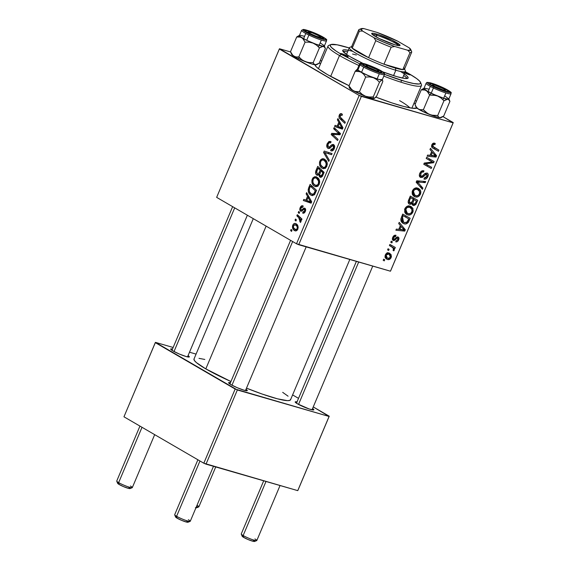 <?xml version="1.0" encoding="UTF-8"?>
<svg xmlns="http://www.w3.org/2000/svg" width="570" height="570" viewBox="0 0 570 570"><rect width="100%" height="100%" fill="white"/><g stroke="black" fill="none" stroke-linecap="round" stroke-linejoin="round"><path stroke-width="0.85" d="M297.12 401.971L295.189 401.907L297.469 403.831A10.146 1.247 -157.1 0 1 295.189 402.099A10.146 1.247 -157.1 0 1 297.006 401.943M230.551 382.748L228.62 382.684L230.9 384.607A10.146 1.247 -157.1 0 1 228.627 382.876A10.146 1.247 -157.1 0 1 230.437 382.719M172.603 349.061L170.672 348.997L172.952 350.928A10.146 1.247 -157.1 0 1 170.679 349.189A10.146 1.247 -157.1 0 1 172.489 349.04M318.43 180.526L316.435 178.203L318.566 180.989L319.663 181.303L318.566 180.989L318.395 183.739L319.321 184.003L318.395 183.739C317.397 185.414 316.264 185.856 315.003 185.065C313.187 184.096 312.545 182.265 313.08 179.578C314.063 177.918 315.182 177.455 316.435 178.203L318.837 178.895L315.132 177.868L313.977 178.36L313.08 179.578L312.909 182.229L313.963 184.217L315.851 185.4L317.704 184.78L318.616 183.041L318.43 180.526M314.854 64.688L316.136 66.669L319.343 69.383L327.479 74.599A55.782 6.876 -157.1 0 1 314.968 65.058A55.782 6.876 -157.1 0 1 314.868 64.745M319.093 63.256A55.782 6.876 -157.1 0 1 320.689 63.434L319.093 63.256M253.287 218.659L193.992 359.022A52.404 6.462 22.9 0 0 205.806 368.89A52.404 6.462 22.9 0 0 230.943 381.53L205.806 368.89L266.119 226.112L205.806 368.89L196.436 362.627L194.32 360.411L194.042 358.929M290.586 399.257L289.93 400.354L287.444 400.653L277.426 398.808L262.05 394.012L246.496 388.149A52.404 6.462 22.9 0 0 290.536 399.805L349.816 259.478M321.737 60.962L320.297 60.548L321.737 60.962M290.615 51.977L279.471 48.756L290.615 51.977M359.178 95.432L279.321 49.013L216.65 197.363L296.507 243.782L359.178 95.432L279.471 48.756L216.65 197.363L296.507 243.782L359.178 95.432L361.373 96.366L298.709 244.715L390.443 271.206L453.107 122.856L359.178 95.432M314.448 186.141L312.866 184.68L311.918 182.407L311.933 180.141L312.944 177.868L314.64 176.736L316.371 176.828L318.48 178.396L319.407 180.134L319.692 182.3L319.022 184.68L317.625 186.233L315.652 186.618L314.448 186.141L315.381 186.547L319.214 184.26L319.492 180.419L316.158 176.757L312.282 179.008L313.222 179.279L312.282 179.008C311.441 182.464 312.161 184.844 314.448 186.141L316.257 186.668L314.448 186.141M307.522 196.308L306.133 193.843L306.646 192.624L311.69 201.816L311.106 203.184L303.318 200.505L303.796 199.372L305.898 200.148L307.522 196.308L305.898 200.148L303.796 199.372L303.318 200.505L311.106 203.184L311.69 201.816L306.646 192.624L306.133 193.843L307.536 194.249L306.133 193.843L307.522 196.308L308.883 196.7L307.522 196.308M341.779 113.843C340.782 113.273 339.941 113.701 339.264 115.133L340.212 115.411L339.264 115.133L340.767 113.601L342.385 114.321L342.007 115.503L341.074 114.912L340.333 115.247L339.941 116.779L345.32 122.201L344.836 123.341L339.414 118.076L338.958 116.651L339.264 115.133C338.744 116.864 339.043 118.14 340.147 118.945L344.836 123.341L345.32 122.201L340.789 117.954L340.069 115.696L341.423 115.033L342.007 115.503L342.385 114.321L341.344 113.651M327.878 148.286C328.869 148.813 329.838 148.492 330.785 147.309L332.353 145.806L334.626 146.177L333.172 145.756L333.4 148.214L334.326 148.485L333.4 148.214L331.056 149.433L330.657 150.594L331.826 150.936L330.814 150.694C332.182 151.307 333.315 150.651 334.219 148.742C334.975 146.839 334.768 145.464 333.6 144.609L331.498 144.972L334.554 145.856L331.498 144.972L330.408 146.02L331.69 146.39L330.408 146.02L329.04 147.188L330.493 147.609L328.284 147.117L328.014 144.224L329.481 142.571L330.664 142.899L331.049 141.723L330.265 141.388L327.209 143.668C326.396 145.763 326.624 147.302 327.878 148.286L328.819 148.556L327.672 148.143L326.902 147.01L327.209 143.668L328.947 141.467L330.564 141.488L331.049 141.723L330.664 142.899L329.253 142.642L328.142 143.939L327.85 146.647L329.04 147.188L331.754 144.78L333.108 144.417L334.512 145.721L334.447 148.136L333.094 150.409L331.719 150.936L330.657 150.594L331.056 149.433L332.118 149.632L333.215 148.606L333.707 147.096L333.279 145.827L332.453 145.742L329.738 148.271L328.37 148.492M328.762 161.388L323.596 152.496L324.202 151.064L332.068 153.572L331.583 154.705L324.843 152.553L329.275 160.177L328.762 161.388L329.275 160.177L324.843 152.553L331.583 154.705L332.068 153.572L324.202 151.064L323.596 152.496L325.078 152.924L323.596 152.496L328.762 161.388M322.043 168.164L320.461 166.697L319.514 164.424L319.528 162.158L320.54 159.885L322.235 158.752L323.967 158.845L326.076 160.412L327.002 162.151L327.287 164.317L326.617 166.697L325.228 168.257L323.247 168.635L322.043 168.164L322.976 168.57L326.817 166.283L327.087 162.443L323.76 158.774L319.877 161.025L320.817 161.303L319.877 161.025C319.036 164.481 319.763 166.86 322.043 168.164L323.853 168.684L322.043 168.164M291.534 231.413L290.622 230.558L291.092 229.432L292.018 230.266L291.534 231.413L292.018 230.266L291.092 229.432L290.622 230.558L291.755 230.886L290.622 230.558L291.534 231.413M316.82 175.097L319.677 174.833L318.837 174.591L319.955 177.099L320.846 177.356L319.955 177.099L322.214 176.55L324.131 172.354L317.739 166.362L315.908 170.694C315.253 172.731 315.559 174.199 316.82 175.097L317.561 175.318L316.094 174.392L315.559 172.026L317.739 166.362L324.131 172.354L322.428 176.223L321.081 177.327L319.464 176.714L318.837 174.591L317.198 175.261M338.794 122.272L337.404 119.807L337.917 118.588L342.962 127.78L342.378 129.155L334.59 126.469L335.067 125.336L337.176 126.112L338.794 122.272L337.176 126.112L335.067 125.336L334.59 126.469L342.378 129.155L342.962 127.78L337.917 118.588L337.404 119.807L338.808 120.213L337.404 119.807L338.794 122.272L340.155 122.664L338.794 122.272M337.518 132.418L333.635 128.72L334.12 127.587L340.504 133.601L340.005 134.784L332.609 134.342L338.06 139.386L337.575 140.526L331.184 134.534L331.683 133.344L339.072 133.758L337.518 132.418L339.072 133.758L331.683 133.344L331.184 134.534L337.575 140.526L338.06 139.386L332.609 134.342L340.005 134.784L340.504 133.601L334.12 127.587L333.635 128.72L336.072 129.426L333.635 128.72L337.518 132.418L340.019 133.145L337.518 132.418M300.582 211.157L301.765 211.135L303.995 209.254L305.648 209.724L304.466 209.389L304.686 210.986L305.406 211.192L304.686 210.986L303.033 211.876L302.649 213.059L303.318 213.251L302.649 213.059C303.732 213.522 304.622 212.973 305.313 211.413C305.876 209.945 305.719 208.877 304.829 208.2L302.499 209.233L303.532 209.532L302.499 209.233L301.551 210.024L302.698 210.359L300.996 209.995L300.825 208.05L302.805 207.195L303.09 205.962C301.929 205.378 300.96 205.934 300.19 207.623L300.924 207.836L300.19 207.623L300.739 206.625L302.528 205.742L303.19 206.019L302.805 207.195L301.744 207.017L301.031 207.637L300.832 209.867L301.68 209.96L303.874 208.1L305.235 208.549L305.548 210.708L304.138 213.016L302.649 213.059L303.033 211.876L303.938 211.912L304.544 211.278L304.715 209.646L303.881 209.283L301.765 211.135L300.718 211.221L299.791 209.674L300.19 207.623C299.542 209.19 299.67 210.366 300.582 211.157L300.853 211.27M308.228 189.383L310.144 184.338L316.535 190.337L314.519 194.627L312.282 195.588L310.572 194.904L309.254 193.601L308.249 191.299L308.228 189.383C308.135 192.19 309.018 194.092 310.878 195.09L311.79 195.489L314.718 194.356L316.535 190.337L310.144 184.338L308.79 187.544L309.724 187.815L308.79 187.544L308.228 189.383L309.175 189.653L308.228 189.383M294.519 230.551C295.759 231.335 296.856 230.879 297.804 229.197C298.452 226.482 297.846 224.658 295.987 223.704C294.754 222.998 293.685 223.483 292.781 225.171C292.161 227.808 292.738 229.603 294.519 230.551L295.766 230.914L293.507 229.731L292.503 227.651L292.517 226.041L293.415 224.138L294.719 223.404L295.787 223.604L297.469 225.1L298.181 227.394L297.148 230.237L295.794 230.907L294.519 230.551L295.167 230.836M295.923 221.018L295.011 220.162L295.488 219.037L296.407 219.87L295.923 221.018L296.407 219.87L295.488 219.037L295.011 220.162L296.144 220.49L295.011 220.162L295.923 221.018M298.68 217.612L296.842 215.831L297.319 214.691L301.972 219.051L301.494 220.191L300.533 219.279L301.06 221.082L300.426 222.435L299.799 221.516L300.169 219.657L298.68 217.612L300.426 222.435L300.932 221.78L300.533 219.279L301.494 220.191L301.972 219.051L297.319 214.691L296.842 215.831L299.293 216.536L296.842 215.831L298.68 217.612L301.224 218.346L298.68 217.612M299.129 213.436L298.217 212.574L298.687 211.456L299.613 212.282L299.129 213.436L299.613 212.282L298.687 211.456L298.217 212.574L299.35 212.909L298.217 212.574L299.129 213.436M407.621 214.854L404.964 212.795L404.629 209.304L406.638 206.561L409.958 206.069L412.737 208.114L413.172 211.228L411.184 214.299L409.716 214.961L407.621 214.854C409.673 215.531 411.419 214.641 412.865 212.175L412.979 208.606L411.219 206.596L409.958 206.069C407.935 205.471 406.225 206.368 404.828 208.755L406.531 214.398L407.621 214.854L405.648 213.707L407.621 214.854M400.375 225.542L398.694 223.568L399.207 222.35L405.32 229.746L404.736 231.121L395.879 230.23L396.357 229.097L398.758 229.382L400.375 225.542L398.758 229.382L396.357 229.097L395.879 230.23L404.736 231.121L405.32 229.746L399.207 222.35L398.694 223.568L400.375 225.542M433.67 147.16L432.744 145.229L431.882 144.73L432.744 145.229L434.226 144.36L432.78 143.519L434.903 144.666L432.837 143.469L434.903 144.666L435.273 143.512L434.561 143.191C433.421 142.871 432.502 143.433 431.811 144.88L433.421 143.177L435.273 143.512L434.903 144.666L433.827 144.31L433.015 144.773L432.659 146.248L438.95 150.138L438.465 151.278L432.131 147.544L431.547 146.333L431.811 144.88C431.319 146.568 431.718 147.673 433.001 148.193L438.465 151.278L438.95 150.138L431.54 145.92M426.538 174.135L425.17 173.337L426.538 174.135L426.923 176.337L424.358 177.918L424.144 179.123C425.712 179.408 426.951 178.581 427.87 176.65L426.994 176.144L427.87 176.65C428.611 174.762 428.312 173.544 426.959 172.995L424.622 173.75L421.985 176.273L421.145 176.358L420.689 173.764L419.826 173.266L420.689 173.764L422.249 171.955L421.18 171.335L423.325 171.933L421.7 170.993L423.588 172.019L421.764 170.964L423.588 172.019L423.959 170.865C422.213 170.323 420.81 171.171 419.762 173.415C418.957 175.496 419.285 176.857 420.745 177.505L419.399 175.995L419.627 173.743L421.016 171.484L423.403 170.751L423.959 170.865L423.588 172.019L422.128 172.005L420.966 173.195L420.475 175.717L420.995 176.308L421.985 176.273L425.199 173.323L427.179 173.073L428.141 174.064L428.234 175.453L426.688 178.403L425.17 179.165L423.966 179.066L424.358 177.918L425.555 177.89L426.83 176.536L427.194 174.969L426.431 174.107L422.612 177.263L420.745 177.505L423.952 176.037L425.626 174.342L426.752 174.221L425.199 173.323M422.391 189.326L416.157 182.222L416.763 180.79L425.697 181.509L425.22 182.642L417.561 182.022L422.904 188.114L422.391 189.326L422.904 188.114L417.561 182.022L425.22 182.642L425.697 181.509L416.763 180.79L416.157 182.222L422.391 189.326M415.216 196.871L412.559 194.812L412.096 191.883L414.055 188.691L417.233 188.007L420.047 189.696L420.81 191.42L420.767 193.244L418.779 196.322L417.311 196.978L415.216 196.871C417.269 197.548 419.014 196.657 420.461 194.192L420.575 190.622L418.815 188.613L417.553 188.093C415.53 187.487 413.82 188.385 412.424 190.779L414.126 196.415L415.216 196.871L413.243 195.724L415.216 196.871M384.251 260.882L383.183 260.283L383.66 259.158L384.736 259.735L384.251 260.882L384.736 259.735L383.66 259.158L383.183 260.283L384.251 260.882M409.716 204.267L408.548 203.369L408.149 201.709L410.3 196.08L417.76 200.291L415.822 204.516L413.941 205.563L412.295 204.78L411.953 203.397L410.856 204.231L409.716 204.267L411.953 203.397L413.328 205.471L415.822 204.516L417.76 200.291L410.3 196.08L408.469 200.419C407.842 202.414 408.255 203.697 409.716 204.267L409.26 204.074M431.654 151.506L429.965 149.532L430.485 148.314L436.591 155.717L436.014 157.092L427.151 156.194L427.628 155.061L430.029 155.346L431.654 151.506L430.029 155.346L427.628 155.061L427.151 156.194L436.014 157.092L436.591 155.717L430.485 148.314L429.965 149.532L431.654 151.506M430.735 161.053L426.203 158.446L426.681 157.313L434.133 161.538L433.635 162.721L425.341 163.797L431.69 167.323L431.205 168.464L423.745 164.253L424.251 163.07L432.537 161.965L430.735 161.053L432.537 161.965L424.251 163.07L423.745 164.253L431.205 168.464L431.69 167.323L425.341 163.797L433.635 162.721L434.133 161.538L426.681 157.313L426.203 158.446L430.735 161.053M397.618 238.132L396.378 237.412L397.618 238.132L397.938 239.55L396.136 240.697L395.765 241.851C397.005 242.058 397.974 241.381 398.665 239.813L397.988 239.421L398.665 239.813C399.228 238.36 398.993 237.405 397.96 236.97L393.763 239.379L393.471 237.64L392.794 237.248L393.471 237.64L395.644 236.457L394.098 235.56L395.644 236.457L395.908 235.268C394.575 234.968 393.521 235.667 392.744 237.369L394.112 235.553L396.015 235.303L395.644 236.457L394.447 236.507L393.685 237.22L393.421 239.151L394.383 239.3L396.62 237.22L397.646 236.913L398.808 237.683L398.758 239.585L397.425 241.516L395.765 241.851L396.136 240.697L397.796 239.842L397.903 238.317L396.955 238.153L394.682 240.269L393.507 240.561L392.402 239.329L392.744 237.369C392.096 238.93 392.303 239.984 393.357 240.526L394.682 240.269L397.083 238.103L397.76 238.189L396.392 237.398M400.817 219.058L402.705 214.064L410.165 218.274L408.127 222.606L405.669 223.932L403.724 223.647L402.178 222.72L401.08 221.189L400.817 219.058L402.933 223.283L404.066 223.761C405.548 224.338 406.973 223.853 408.341 222.314L410.165 218.274L402.705 214.064L400.817 219.058M387.55 259.493L385.47 257.982L385.078 255.766L385.983 253.849L388.391 252.838L391.013 254.455L391.433 256.721L390.015 259.094L387.55 259.493C388.975 259.963 390.179 259.329 391.155 257.597L389.859 253.365L388.847 252.938C387.436 252.531 386.261 253.194 385.327 254.918L386.652 259.122L387.55 259.493L385.897 258.538L387.55 259.493M388.64 250.487L387.572 249.888L388.049 248.762L389.125 249.339L388.64 250.487L389.125 249.339L388.049 248.762L387.572 249.888L388.64 250.487M391.561 246.817L389.403 245.556L389.887 244.416L395.316 247.473L394.832 248.613L393.713 247.971L394.397 249.518L393.749 250.886L393.001 250.166L393.514 249.375L393.328 248.392L391.561 246.817C392.801 247.245 393.421 248.192 393.435 249.653L393.001 250.166L393.749 250.886L394.29 250.18L393.713 247.971L394.832 248.613L395.316 247.473L389.887 244.416L389.403 245.556L391.561 246.817M391.847 242.906L390.778 242.3L391.255 241.181L392.331 241.751L391.847 242.906L392.331 241.751L391.255 241.181L390.778 242.3L391.847 242.906M390.6 270.95L453.264 122.6L442.954 116.615L453.107 122.856L361.373 96.366L298.709 244.715L296.507 243.782L390.443 271.206L453.264 122.6L390.6 270.95M416.449 101.203L415.152 100.448L416.449 101.203M399.613 100.634A50.716 6.249 -157.1 0 1 409.944 107.865A50.716 6.249 22.9 0 0 399.613 100.634M196.073 354.098L189.504 352.203L196.073 354.098M173.152 347.479L155.446 342.363L173.152 347.479M123.961 416.798L203.818 463.218L235.154 389.039L155.289 342.62L123.961 416.798L155.446 342.363L237.348 389.973L206.019 464.151L297.754 490.642L329.082 416.463L235.154 389.039L203.818 463.218L123.961 416.798M297.903 490.385L329.239 416.214L313.251 406.923L329.082 416.463L237.348 389.973L206.019 464.151L203.818 463.218L297.754 490.642L329.239 416.214L297.903 490.385M298.523 398.359L292.602 394.917L298.523 398.359M172.952 350.928L179.365 354.048L186.148 356.535L189.34 356.927L188.064 355.616A10.146 1.247 -157.1 0 1 189.219 357.019A10.146 1.247 -157.1 0 1 182.5 355.302A10.146 1.247 -157.1 0 1 172.952 350.928M230.9 384.607L237.312 387.728L244.095 390.215L247.287 390.614L246.012 389.303A10.146 1.247 -157.1 0 1 247.166 390.707A10.146 1.247 -157.1 0 1 240.447 388.989A10.146 1.247 -157.1 0 1 230.9 384.607M297.469 403.831L309.168 408.975L313.55 409.972L313.799 409.545L312.581 408.519A10.146 1.247 -157.1 0 1 313.735 409.93A10.146 1.247 -157.1 0 1 307.016 408.213A10.146 1.247 -157.1 0 1 297.469 403.831M288.092 396.2L282.684 392.345M204.822 359.456L198.994 358.345M369.381 96.936L370.357 97.121M327.479 74.599L349.104 85.707A55.782 6.876 -157.1 0 1 327.479 74.599M416.962 108.129A55.782 6.876 -157.1 0 1 416.948 108.136A55.782 6.876 -157.1 0 1 375.872 97.107L391.854 102.885L403.717 106.448L412.359 108.243L417.026 108.1M415.316 103.883L414.119 102.899A55.782 6.876 -157.1 0 1 415.316 103.883M413.642 197.968L413.179 199.058L413.642 197.968M415.73 202.557L416.592 203.055L415.73 202.557M414.953 204.01L415.822 204.516L414.953 204.01M412.438 204.951L413.328 205.471L412.438 204.951M412.837 205.264L413.328 205.471M410.215 203.148L409.381 200.939L409.445 202.535L410.357 203.184L411.953 203.397L411.255 202.991L412.21 201.516L410.215 203.148L408.149 201.994M409.987 197.256L416.414 200.932L412.317 198.552L416.414 200.932L415.594 202.863L413.77 204.338L411.604 202.635L412.88 203.383L413.314 201.452L412.445 200.954L413.314 201.452L414.084 199.628L409.987 197.256M410.692 197.712L413.214 199.13L409.844 197.17L413.214 199.13L412.21 201.516L413.214 199.13L409.83 197.213L410.692 197.712L409.801 199.821L408.939 199.315L409.801 199.821L410.692 197.712M409.381 200.939L408.476 200.412L409.381 200.939L409.801 199.821L409.381 200.939M413.77 204.338L415.11 203.825L416.414 200.932L414.084 199.628L412.872 202.913L413.464 204.21L411.305 202.956M416.335 187.929L420.575 190.622L416.478 188.243L416.663 188.805M419.584 193.686L420.461 194.192L419.584 193.686M416.713 189.041L416.243 187.758M417.041 189.204L419.563 191.328L419.513 193.878C418.48 195.61 417.233 196.244 415.779 195.774L414.846 195.382L413.35 191.135L412.488 190.629L413.35 191.135C414.369 189.418 415.594 188.77 417.041 189.204L415.202 188.136L417.041 189.204L414.54 189.653L413.115 192.005L413.628 194.228L416.25 195.873L418.309 195.375L419.727 193.202L419.135 190.537L417.041 189.204M422.869 181.281L425.22 182.642L422.869 181.281M417.411 180.84L419.876 182.272L417.411 180.84M416.499 181.41L417.561 182.022L416.499 181.41M416.278 181.93L418.85 183.419L416.278 181.93M419.691 186.24L422.904 188.114L419.691 186.24M421.145 176.358L419.32 175.339M427.407 173.18L426.959 172.995M424.614 173.757L425.626 174.342L424.614 173.757M422.954 175.453L423.952 176.037L422.954 175.453M420.29 177.313L420.745 177.505M434.832 147.815L434.368 148.898L438.465 151.278L432.381 147.773L434.368 148.898L434.832 147.815M433.692 154.028L436.591 155.717L433.692 154.028M433.649 155.717L436.014 157.092L433.649 155.717M432.352 152.404L435.466 155.988L430.193 154.962L431.055 155.468L432.352 152.404L431.49 151.898L432.352 152.404L431.055 155.468L435.466 155.988L432.352 152.404M430.015 159.201L429.58 160.248L430.015 159.201M432.352 161.973L433.635 162.721L432.352 161.973M428.405 162.422L429.908 163.298L428.405 162.422M425.733 162.842L427.194 163.69L425.733 162.842M424.215 163.148L425.341 163.797L424.215 163.148M427.578 164.972L427.115 166.084L431.205 168.464L423.774 164.196L427.115 166.084L427.578 164.972M428.448 159.586L432.537 161.965L428.448 159.586M393.763 239.379L392.388 238.609M396.186 237.583L397.083 238.103L396.186 237.583M395.373 238.417L396.157 238.873L395.373 238.417M392.367 238.93L394.682 240.269L392.367 238.93M392.823 240.212L393.357 240.526L392.823 240.212M402.42 228.064L405.32 229.746L402.42 228.064M402.37 229.746L404.736 231.121L402.37 229.746M401.08 226.44L404.194 230.023L398.915 228.998L399.784 229.503L401.08 226.44L400.211 225.934L401.08 226.44L399.784 229.503L404.194 230.023L401.08 226.44M406.047 215.952L405.584 217.042L406.047 215.952M408.163 220.462L409.032 220.968L408.163 220.462M407.472 221.816L408.341 222.314L407.472 221.816M402.028 222.571L404.066 223.761L402.028 222.571M402.249 215.147L404.721 216.536L402.249 215.147M403.097 215.695L408.818 218.916L404.721 216.536L408.818 218.916L407.386 221.93L404.593 222.649L403.574 222.222L402.491 217.142L401.622 216.636L402.491 217.142L403.097 215.695L402.235 215.189L403.097 215.695L401.935 218.823L402.463 221.217L404.593 222.649L406.716 222.507L408.818 218.916L403.097 215.695M408.733 205.912L412.979 208.606L408.882 206.226L409.068 206.789M411.989 211.669L412.865 212.175L411.989 211.669M409.118 207.017L408.647 205.734M409.445 207.181L411.968 209.304L411.918 211.862C410.885 213.593 409.638 214.227 408.184 213.757L407.251 213.358L405.755 209.119L404.892 208.613L405.755 209.119C406.773 207.402 407.999 206.753 409.445 207.181L407.607 206.119L409.445 207.181L406.944 207.637L405.519 209.988L406.032 212.211L408.654 213.857L410.714 213.351L412.131 211.178L411.54 208.52L409.445 207.181M387.308 252.945L387.379 253.329M390.478 257.198L391.155 257.597L390.478 257.198M384.907 257.184L385.918 256.714M387.393 253.486L387.201 252.624M388.462 254.085L389.239 254.412L390.429 257.327L388.028 258.374L387.351 258.089L386.075 255.146L385.405 254.754L386.075 255.146L388.462 254.085L386.852 253.144L388.462 254.085L386.695 254.334L385.926 256.08L387.151 257.961L388.961 258.466L390.229 257.697L390.571 256.087L389.752 254.783L388.462 254.085M389.773 245.812L390.735 246.233L391.191 245.15L390.735 246.233L394.832 248.613L389.73 245.748M393.421 249.674L394.29 250.18L393.421 249.674M315.908 170.694L316.849 170.964L315.908 170.694M319.955 177.099L320.411 177.299M320.91 170.922L323.831 173.059L322.905 172.788L322.093 174.719L323.019 174.983L322.093 174.719L320.404 175.959L319.663 174.755L320.91 170.922L323.361 171.634L320.91 170.922L319.656 174.505L320.019 175.638L320.874 176.094L321.615 175.667L322.905 172.788L320.91 170.922M322.235 176.522L320.404 175.959M318.003 168.2L320.162 170.223L322.613 170.929L320.162 170.223L319.157 172.603L320.091 172.874L319.157 172.603C318.723 173.85 318.11 174.306 317.319 173.985L316.685 171.435L318.003 168.2L320.454 168.905L318.003 168.2L316.535 172.34L317.568 174.099L318.623 173.629L320.162 170.223L318.003 168.2M319.656 174.705L317.319 173.985M324.914 167.658L325.442 168.421M324.031 160.22L326.161 163.006L327.258 163.319L326.161 163.006L325.99 165.756L326.916 166.02L325.99 165.756C324.993 167.43 323.86 167.872 322.599 167.081C320.782 166.112 320.141 164.281 320.675 161.595C321.658 159.935 322.777 159.472 324.031 160.22L326.432 160.911L322.499 159.928L321.195 160.74L320.426 162.493L320.767 164.994L323.012 167.288L324.387 167.359L325.299 166.796L326.304 164.345L325.328 161.303L323.439 159.963M325.548 168.029L322.599 167.081M328.413 153.587L328.854 152.546L328.413 153.587M331.619 154.641L324.843 152.553L331.619 154.641M327.209 143.668L328.149 143.939L327.209 143.668M329.481 142.571L330.436 142.757M329.04 147.188L328.284 147.117M333.6 144.609L333.222 144.445M330.814 150.694L331.227 150.872M333.336 150.181L331.22 149.532M332.353 145.806L333.172 145.756M342.093 115.225L341.423 115.033M342.606 119.657L340.147 118.945L342.606 119.657M342.477 128.927L334.59 126.469L339.293 127.83L339.656 126.968L339.293 127.83L342.477 128.927M338.103 126.383L337.176 126.112L338.103 126.383M339.371 123.377L340.867 126.105L342.264 126.512L340.867 126.105L341.95 127.851L342.827 128.108L338.081 126.44L339.371 123.377L340.767 123.776L339.371 123.377L338.081 126.44L341.95 127.851L339.371 123.377M333.664 135.247L331.184 134.534L333.664 135.247M336.314 134.684L331.683 133.344L336.314 134.684M340.133 134.47L336.756 133.487L340.133 134.47M340.29 134.107L339.072 133.758L340.29 134.107M302.827 207.138L302.399 207.01L302.805 207.195M301.551 210.024L300.996 209.995M304.765 212.403L303.033 211.876M303.995 209.254L304.466 209.389M303.09 205.962L302.656 205.77M311.206 202.956L303.318 200.505L308.021 201.858L308.384 201.003L308.021 201.858L311.206 202.956M306.831 200.412L305.898 200.148L306.831 200.412M308.099 197.405L309.596 200.141L310.992 200.54L309.596 200.141L310.679 201.887L311.548 202.136L306.803 200.476L308.099 197.405L309.489 197.811L308.099 197.405L306.803 200.476L310.679 201.887L308.099 197.405M312.652 195.603L310.878 195.09L312.652 195.603M310.408 186.176L315.31 190.772L316.236 191.043L315.31 190.772L314.619 192.411L315.545 192.674L314.619 192.411L313.899 193.757L314.911 194.049L311.391 193.992C309.254 192.831 308.726 190.715 309.802 187.623L310.408 186.176L312.859 186.889L310.408 186.176L309.225 189.34L309.581 192.026L311.391 193.992L312.617 194.391L313.607 194.049L315.31 190.772L310.408 186.176M317.319 185.642L317.846 186.397M317.953 186.012L315.003 185.065M318.765 178.788L316.435 178.203M295.987 223.704L295.467 223.476M292.781 225.171L293.507 225.385L292.781 225.171M295.588 224.872C296.949 225.535 297.476 226.832 297.169 228.769L297.889 228.976L294.996 229.425C293.685 228.748 293.165 227.459 293.429 225.563L295.588 224.872L297.69 225.485L294.825 224.601L293.429 225.563L293.643 227.957L295.823 229.717L296.977 229.126L297.355 227.444L296.699 225.877L295.075 224.651L297.64 225.392M295.517 229.653L294.996 229.425M301.73 219.621L300.533 219.279L301.73 219.621M300.91 221.837L299.799 221.516L300.91 221.837M301.053 221.288L300.205 221.046L301.053 221.288M434.29 86.177L433.791 86.505L434.29 86.177L443.089 89.918L445.213 90.181L443.695 88.892A6.762 0.834 -157.1 0 1 445.213 90.053A6.762 0.834 -157.1 0 1 441.387 89.362A6.762 0.834 -157.1 0 1 434.29 86.177A6.762 0.834 -157.1 0 1 432.851 84.83A6.762 0.834 -157.1 0 1 437.332 85.977A6.762 0.834 -157.1 0 1 443.695 88.892L434.896 85.158L432.772 84.894L434.29 86.177M263.696 480.809L241.253 533.933A8.45 1.04 22.9 0 0 243.155 535.522L265.99 481.472L243.155 535.522L243.682 537.41A6.762 0.834 22.9 0 0 250.045 540.324A6.762 0.834 22.9 0 0 254.526 541.471L256.714 540.602A8.45 1.04 -157.1 0 1 251.114 539.17A8.45 1.04 -157.1 0 1 243.155 535.522A8.45 1.04 22.9 0 0 251.577 539.341A8.45 1.04 22.9 0 0 256.821 540.51L280.048 485.526M254.918 538.921A8.45 1.04 -157.1 0 1 256.714 540.602M358.68 262.036L298.538 404.429L358.68 262.036M242.799 536.049L242.2 536.313L242.97 536.969L247.957 539.491L253.322 541.365L254.405 541.5L254.298 540.93M253.8 540.559L253.087 540.125M243.155 535.522A8.45 1.04 -157.1 0 1 241.26 534.076L242.165 536.249A6.762 0.834 22.9 0 0 243.682 537.41L243.155 535.522M197.89 459.769L174.684 514.71A8.45 1.04 22.9 0 0 176.593 516.299L199.963 460.973L176.593 516.299L177.113 518.187A6.762 0.834 22.9 0 0 183.483 521.101A6.762 0.834 22.9 0 0 187.958 522.248L190.145 521.379A8.45 1.04 -157.1 0 1 184.552 519.947A8.45 1.04 -157.1 0 1 176.593 516.299A8.45 1.04 22.9 0 0 185.015 520.118A8.45 1.04 22.9 0 0 190.259 521.286L213.479 466.303M188.349 519.697A8.45 1.04 -157.1 0 1 190.145 521.379M367.721 66.954L367.222 67.281L367.721 66.954L366.204 65.671L368.327 65.935L377.126 69.675A6.762 0.834 -157.1 0 1 378.644 70.83A6.762 0.834 -157.1 0 1 374.825 70.146A6.762 0.834 -157.1 0 1 367.721 66.954A6.762 0.834 -157.1 0 1 366.282 65.607A6.762 0.834 -157.1 0 1 370.764 66.754A6.762 0.834 -157.1 0 1 377.126 69.675L378.644 70.958L376.521 70.694L367.721 66.954M292.652 241.537L231.969 385.206L292.652 241.537M187.73 521.707L187.836 522.277L186.753 522.141L181.388 520.268L176.408 517.745L175.631 517.09L176.237 516.826M186.525 520.902L187.231 521.343M176.593 516.299A8.45 1.04 -157.1 0 1 174.698 514.853L175.596 517.026A6.762 0.834 22.9 0 0 177.113 518.187L176.593 516.299M197.028 505.269A8.45 1.04 -157.1 0 1 198.766 506.922A8.45 1.04 -157.1 0 1 196.465 506.588A8.45 1.04 22.9 0 0 198.873 506.823L215.716 466.951M196.351 507.25L196.657 507.728L195.375 507.685M195.959 507.792A6.762 0.834 22.9 0 0 196.579 507.784L198.766 506.922M309.275 33.602L309.774 33.274A6.762 0.834 -157.1 0 1 308.334 31.927A6.762 0.834 -157.1 0 1 312.816 33.067A6.762 0.834 -157.1 0 1 319.179 35.988L312.495 32.953L308.256 31.984L310.664 33.758L316.464 36.309L320.497 37.364L319.179 35.988A6.762 0.834 -157.1 0 1 320.696 37.143A6.762 0.834 -157.1 0 1 316.877 36.459A6.762 0.834 -157.1 0 1 309.774 33.274L309.275 33.602M139.942 426.089L116.736 481.023A8.45 1.04 22.9 0 0 118.646 482.619A8.45 1.04 -157.1 0 1 116.75 481.173L117.648 483.346A6.762 0.834 22.9 0 0 119.166 484.5L118.646 482.619L142.016 427.293L118.646 482.619A8.45 1.04 22.9 0 0 127.067 486.438A8.45 1.04 22.9 0 0 132.311 487.607L154.677 434.654M174.021 351.519L234.705 207.858L174.021 351.519M118.289 483.139L117.648 483.218L118.46 484.065L123.441 486.58L128.806 488.462L129.889 488.597L129.782 488.027M129.283 487.656L128.578 487.215M130.402 486.011A8.45 1.04 -157.1 0 1 132.197 487.699A8.45 1.04 -157.1 0 1 126.604 486.267A8.45 1.04 -157.1 0 1 118.646 482.619L119.166 484.5A6.762 0.834 22.9 0 0 125.535 487.421A6.762 0.834 22.9 0 0 130.01 488.568L132.197 487.699M435.63 95.397L437.575 96.009A13.523 1.667 -157.1 0 1 431.205 93.216L429.595 95.048L433.642 95.062L437.575 96.009L441.03 98.019L443.937 100.797L437.717 115.518L431.682 115.168L427.942 113.672L423.375 109.768L429.595 95.048L435.63 95.397M442.876 87.915L442.562 88.272L442.876 87.915L447.756 90.701L448.341 91.464L447.507 91.627L442.263 90.167L435.109 87.16A10.146 1.247 -157.1 0 1 429.659 83.761A10.146 1.247 -157.1 0 1 442.876 87.915A10.146 1.247 -157.1 0 1 448.205 91.592A10.146 1.247 -157.1 0 1 435.109 87.16L430.229 84.374L429.645 83.612L430.478 83.441L435.722 84.909L442.876 87.915M443.93 88.436A1.012 0.371 115.7 0 0 443.83 88.015A1.012 0.371 115.7 0 0 443.781 88.001A12.511 1.539 -157.1 0 1 449.488 92.582A12.511 1.539 -157.1 0 1 434.205 87.068A1.012 0.371 115.7 0 0 433.421 87.958A13.523 1.667 22.9 0 0 450.97 93.829M441.665 117.335L443.695 116.102L449.915 101.382L443.695 116.102L439.897 117.719L438.587 117.035L437.717 115.518L443.937 100.797L445.968 99.558L448.847 98.952L451.055 93.722A13.523 1.667 -157.1 0 1 433.421 87.958L431.205 93.216A13.523 1.667 22.9 0 0 448.839 98.98L444.671 95.81M440.852 117.662L435.786 116.736L426.481 113.188L418.387 109.098L416.463 107.238L415.017 104.595L421.23 89.882L425.063 90.01L427.243 91.357L429.595 95.048L423.375 109.768L419.549 109.632L416.855 108.043L416.243 106.854M424.187 88.322L421.23 89.882L415.017 104.595L416.1 107.231A13.523 1.667 22.9 0 0 418.387 109.098L416.463 107.238L415.017 104.595M448.804 98.696L447.735 99.18L449.046 99.864L449.915 101.382L448.455 99.394L443.624 98.197L434.319 94.641L426.218 90.552L423.959 88.735L424.073 88.314L423.531 88.528M423.916 88.478L427.251 91.164L433.514 94.285L442.94 97.976L447.728 99.173A13.523 1.667 -157.1 0 1 437.575 96.009L441.03 98.019L443.937 100.797L447.735 99.18A13.523 1.667 -157.1 0 0 448.854 98.945M429.103 89.226L425.035 88.257M423.923 88.457A13.523 1.667 22.9 0 0 431.205 93.216L433.421 87.958A13.523 1.667 -157.1 0 1 426.146 83.199L423.923 88.457M426.232 83.099A13.523 1.667 22.9 0 0 433.421 87.958A1.012 0.371 -64.3 0 1 434.205 87.068L445.063 91.478L448.355 92.397L450.521 92.383L445.74 88.977L432.922 83.598L428.498 82.486L427.457 82.693L429.174 84.346L434.205 87.068A12.511 1.539 -157.1 0 1 428.498 82.486A12.511 1.539 -157.1 0 1 443.781 88.001A1.012 0.371 -64.3 0 1 443.83 88.015L443.638 88.037M423.261 88.642L421.23 89.882L423.831 89.754L426.218 90.552A13.523 1.667 -157.1 0 1 423.938 88.421M428.141 92.411L429.595 95.048L431.205 93.216A13.523 1.667 -157.1 0 1 426.218 90.552L428.141 92.411M448.825 98.752L449.915 101.382M418.387 109.098A13.523 1.667 22.9 0 0 429.737 114.556L426.282 112.547L423.375 109.768L420.774 109.889L418.387 109.098M438.587 117.035L437.717 115.518L433.67 115.503L429.737 114.556A13.523 1.667 22.9 0 0 439.897 117.719L438.587 117.035M440.738 117.655L439.897 117.719A13.523 1.667 22.9 0 0 440.831 117.677L441.401 117.449M375.53 97.47L374.12 98.496A13.523 1.667 22.9 0 0 374.262 98.453A13.523 1.667 22.9 0 0 374.276 98.446L374.262 98.453M376.599 96.259L374.12 98.496L373.485 98.126L373.257 96.9L379.478 82.187L381.95 79.95L382.584 80.313L382.812 81.538L376.599 96.259L382.812 81.538L382.256 79.529M359.805 71.635L361.245 72.255A13.523 1.667 -157.1 0 1 357.86 70.053L355.195 71.279L358.309 71.3L361.245 72.255L363.703 74.264L365.669 77.057L359.449 91.77L354.846 91.414L352.11 89.91L348.983 85.992L355.195 71.279L359.805 71.635M381.394 71.649L380.055 72.262L381.394 71.649L381.729 72.312L380.653 72.376L375.096 70.723L367.978 67.659L363.461 64.98A10.146 1.247 -157.1 0 1 363.097 64.538A10.146 1.247 -157.1 0 1 370.742 66.284A10.146 1.247 -157.1 0 1 381.394 71.649A10.146 1.247 -157.1 0 1 381.636 72.376A10.146 1.247 -157.1 0 1 372.951 69.889A10.146 1.247 -157.1 0 1 363.461 64.98L363.118 64.31L364.194 64.253L369.752 65.906L376.877 68.97L381.394 71.649M383.988 73.687A13.523 1.667 -157.1 0 1 384.493 74.506A13.523 1.667 -157.1 0 1 373.514 71.649A13.523 1.667 -157.1 0 1 360.076 64.795A1.012 0.948 -48 0 1 361.366 64.203A12.511 1.539 -157.1 0 1 369.125 65.343A12.511 1.539 -157.1 0 1 383.482 72.426L377.91 69.12L371.348 66.206L365.149 63.997L360.945 63.377L361.366 64.203L365.064 66.547L373.5 70.424L382.577 73.323L383.902 73.245L383.482 72.426A1.012 0.948 -48 0 1 383.781 72.611A1.012 0.948 132 0 0 383.482 72.426A12.511 1.539 -157.1 0 1 375.723 71.286A12.511 1.539 -157.1 0 1 361.366 64.203A1.012 0.948 132 0 0 360.076 64.795A13.523 1.667 22.9 0 0 372.766 71.35A13.523 1.667 22.9 0 0 384.322 74.649M382.285 79.622L378.879 79.501L373.378 77.705L376.706 79.565L379.478 82.187L373.257 96.9L369.324 97.035L365.548 96.252L362.221 94.392L359.449 91.77L365.669 77.057L369.602 76.921L373.378 77.705L363.881 73.623L357.86 70.053A13.523 1.667 22.9 0 0 371.291 76.9A13.523 1.667 22.9 0 0 382.271 79.757L384.493 74.506C384.843 74.143 384.6 73.501 383.767 72.597C380.874 70.338 375.502 67.737 367.657 64.802C364.843 63.683 362.435 63.17 360.432 63.249L359.577 63.975A13.523 1.667 -157.1 0 0 360.076 64.795L357.86 70.053L357.34 69.369L357.675 69.041L357.183 69.262L355.195 71.279L348.983 85.992L349.211 87.21L348.983 85.992L350.942 88.778L353.407 90.794L350.023 88.592L349.51 87.915L350.329 87.367L349.845 87.588M374.618 98.268L371.049 98.04L365.548 96.252L353.407 90.794A13.523 1.667 22.9 0 0 365.548 96.252L362.221 94.392L359.449 91.77L356.343 91.749L353.407 90.794A13.523 1.667 22.9 0 1 349.538 88.008L349.211 87.21M374.454 98.161L373.742 98.439L373.257 96.9L369.324 97.035L365.548 96.252A13.523 1.667 22.9 0 0 374.12 98.496M370.92 97.149L371.284 97.035M357.896 69.02L357.404 69.162L357.86 70.053L360.133 71.62L368.534 75.76L379.421 79.636L381.736 79.971L382.235 79.479M359.577 63.975L357.354 69.234A13.523 1.667 22.9 0 0 357.86 70.053L360.076 64.795M382.285 79.722A13.523 1.667 -157.1 0 1 381.95 79.95L382.584 80.313M357.183 69.262L355.195 71.279L357.86 70.053A13.523 1.667 -157.1 0 1 357.369 69.198M373.378 77.705A13.523 1.667 -157.1 0 1 361.245 72.255L363.703 74.264L365.669 77.057L369.602 76.921L373.378 77.705L376.706 79.565L379.478 82.187L381.95 79.95A13.523 1.667 -157.1 0 1 373.378 77.705M317.148 64.431L319.186 63.192L315.388 64.816L314.07 64.132L313.201 62.607L309.154 62.593L305.221 61.645L301.765 59.636L298.858 56.858L296.257 56.986L293.871 56.188A13.523 1.667 22.9 0 0 298.851 58.852L298.858 56.858L296.257 56.986L293.871 56.188L291.947 54.328L290.501 51.692L296.714 36.972L300.547 37.107L302.727 38.454L305.078 42.144L309.125 42.159L313.058 43.106L316.514 45.116L319.421 47.894L322.378 46.334L324.53 46.954L325.399 48.471L319.186 63.192L325.399 48.471L323.938 46.483L316.229 44.318L306.689 40.306L308.904 35.055A1.012 0.371 -64.3 0 1 309.688 34.164A12.511 1.539 -157.1 0 1 303.981 29.583A12.511 1.539 -157.1 0 1 319.264 35.098A1.012 0.371 -64.3 0 1 319.321 35.112A1.012 0.371 115.7 0 0 319.264 35.098L308.413 30.687L305.114 29.768L302.948 29.79L307.729 33.188L320.547 38.568L323.838 39.494L326.012 39.473L324.294 37.819L319.264 35.098A12.511 1.539 -157.1 0 1 324.978 39.679A12.511 1.539 -157.1 0 1 309.688 34.164A1.012 0.371 115.7 0 0 308.904 35.055A13.523 1.667 -157.1 0 1 301.63 30.296L303.297 29.476C303.839 29.077 312.545 31.763 319.314 35.112A1.012 0.371 115.7 0 1 319.414 35.525M318.359 35.005A10.146 1.247 -157.1 0 1 323.689 38.689A10.146 1.247 -157.1 0 1 310.593 34.25L305.242 31.015L305.969 30.538L309.56 31.435L319.948 35.796L323.824 38.553L319.399 37.827L310.593 34.25A10.146 1.247 -157.1 0 1 305.149 30.858A10.146 1.247 -157.1 0 1 318.359 35.005L318.046 35.369L318.359 35.005M301.715 30.189A13.523 1.667 22.9 0 0 308.904 35.055L306.689 40.306L300.176 36.594L299.564 35.404L299.015 35.625M301.63 30.296L299.407 35.547A13.523 1.667 22.9 0 0 306.689 40.306L316.229 44.318L321.986 46.063L324.009 46.263L324.18 45.629L320.162 42.9M324.287 45.792L323.219 46.27A13.523 1.667 -157.1 0 1 313.058 43.106A13.523 1.667 -157.1 0 1 301.708 37.641L303.625 39.501L305.078 42.144L298.858 56.858L305.078 42.144L309.125 42.159L313.058 43.106L316.514 45.116L319.421 47.894L313.201 62.607L319.421 47.894L323.219 46.27A13.523 1.667 -157.1 0 0 324.337 46.042M299.678 35.418L296.714 36.972L290.501 51.692L291.591 54.321A13.523 1.667 22.9 0 0 293.871 56.188L292.346 55.14L291.726 53.95M316.336 64.759L311.277 63.833L298.851 58.852L292.845 55.383L290.501 51.692M304.587 36.323L300.518 35.354M299.4 35.575L301.259 37.356L306.689 40.306A13.523 1.667 22.9 0 0 324.323 46.07L326.546 40.819A13.523 1.667 -157.1 0 1 308.904 35.055A13.523 1.667 22.9 0 0 326.453 40.919M324.309 45.842L325.399 48.471M298.751 35.739L296.714 36.972L299.314 36.851L301.708 37.641A13.523 1.667 -157.1 0 1 299.421 35.511M301.765 59.636L298.858 56.858L298.851 58.852A13.523 1.667 22.9 0 0 305.221 61.645L301.765 59.636M305.221 61.645A13.523 1.667 22.9 0 0 315.388 64.816L314.07 64.132L313.201 62.607L309.154 62.593L305.221 61.645M316.222 64.752L315.388 64.816A13.523 1.667 22.9 0 0 316.314 64.766L316.884 64.545M404.522 71.834A4.225 0.52 -157.1 0 1 409.538 74.022L409.253 74.691L409.538 74.022A49.02 6.042 -157.1 0 1 420.532 82.408A49.02 6.042 -157.1 0 1 384.536 74.371L405.12 81.432L413.742 83.548L419.064 83.997L420.019 83.761L420.632 82.736L419.506 80.997L416.684 78.61L409.538 74.022L410.486 74.827L409.153 74.663L404.208 72.632M349.246 47.973L337.119 44.802L330.842 44.581L330.23 45.614L331.355 47.353L336.186 51.15L341.323 54.328L340.376 53.523L342.328 53.879L347.201 56.024L346.923 56.687L347.201 56.024L347.957 56.53L346.197 56.466L341.323 54.328A4.225 0.52 -157.1 0 1 340.368 53.53A4.225 0.52 -157.1 0 1 342.99 54.114A4.225 0.52 -157.1 0 1 347.201 56.024A4.225 0.52 -157.1 0 1 348.156 56.815A4.225 0.52 -157.1 0 1 345.534 56.238A4.225 0.52 -157.1 0 1 341.323 54.328L339.492 55.532A50.716 6.249 22.9 0 0 358.929 65.522A50.716 6.249 -157.1 0 1 339.492 55.532L330.671 76.409L339.492 55.532A50.716 6.249 -157.1 0 1 328.064 45.985L318.459 68.713M347.622 51.806A35.497 4.375 22.9 0 0 343.012 51.386M348.277 50.26L343.831 49.818L342.762 50.295L342.948 51.3L347.009 54.741L350.728 57.043A35.497 4.375 -157.1 0 0 363.033 63.42L350.728 57.043A35.497 4.375 -157.1 0 1 342.727 50.36A35.497 4.375 -157.1 0 1 352.951 51.4M411.889 108.179L421.494 85.45A50.716 6.249 -157.1 0 1 383.809 76.116A50.716 6.249 22.9 0 0 421.43 84.581L420.532 82.408M346.774 53.822L346.938 54.684A30.431 3.748 -157.1 0 1 346.745 53.879M403.874 67.844A28.735 3.541 -157.1 0 1 404.479 68.685A28.735 3.541 -157.1 0 1 402.805 69.633A28.735 3.541 -157.1 0 1 395.445 68.108L402.805 69.633L383.988 64.203L395.445 68.108L395.815 70.252L393.542 75.639L395.815 70.252L395.445 68.108A28.735 3.541 -157.1 0 1 383.988 64.203A28.735 3.541 -157.1 0 1 368.591 57.656A28.735 3.541 -157.1 0 1 352.21 48.137A28.735 3.541 -157.1 0 1 351.947 46.491L349.759 47.36A30.431 3.748 22.9 0 0 363.553 57.335A30.431 3.748 22.9 0 0 395.815 70.252A30.431 3.748 -157.1 0 0 405.42 71.378L402.805 77.556A30.431 3.748 -157.1 0 1 402.085 77.99M404.657 71.877L409.538 74.022L405.299 71.649M341.323 54.328A49.02 6.042 -157.1 0 1 330.913 44.553L328.726 45.422A50.716 6.249 22.9 0 0 339.492 55.532L341.323 54.328L359.684 63.783M403.845 73.608L406.474 75.546L407.906 77.05L408.099 78.054L404.743 78.446L396.927 76.672L382.812 71.856A35.497 4.375 -157.1 0 0 408.127 77.99L408.127 77.99A35.497 4.375 -157.1 0 0 400.261 71.385M330.913 44.553A49.02 6.042 -157.1 0 1 349.332 47.994M345.463 51.443L343.176 51.364M352.573 54.022L356.35 55.005M402.776 77.62L401.857 78.019M407.194 78.503A35.497 4.375 22.9 0 0 403.681 75.482M409.538 74.022A4.225 0.52 -157.1 0 1 410.486 74.82A4.225 0.52 -157.1 0 1 407.864 74.235A4.225 0.52 -157.1 0 1 403.653 72.326M398.665 45.643A14.371 1.774 22.9 0 0 390.336 40.605A14.371 1.774 22.9 0 0 376.777 35.319L376.556 34.036A15.383 1.895 -157.1 0 1 392.865 40.563A15.383 1.895 -157.1 0 1 399.841 45.607A15.383 1.895 -157.1 0 1 395.188 44.866L379.549 38.667L373.557 35.361L371.718 33.431L373.172 33.26L378.822 34.742L392.196 40.235L399.948 45.03L399.563 45.671L395.188 44.866A15.383 1.895 -157.1 0 1 380.468 39.102A15.383 1.895 -157.1 0 1 371.718 33.723A15.383 1.895 -157.1 0 1 376.556 34.036L376.777 35.319A14.371 1.774 -157.1 0 1 390.336 40.605A14.371 1.774 -157.1 0 1 398.665 45.643M376.115 36.893L376.777 35.319L376.115 36.893M404.479 68.685L405.384 70.858A30.431 3.748 22.9 0 1 395.815 70.252A30.431 3.748 -157.1 0 1 365.099 58.097A30.431 3.748 -157.1 0 1 349.36 47.695L346.524 54.407M368.591 57.656L352.21 48.137L358.046 52.219L368.591 57.656L352.21 48.137L359.392 31.136L362.534 31.044L373.934 37.67L375.772 40.662L368.591 57.656A28.735 3.541 22.9 0 0 383.988 64.203L391.17 47.203L394.682 46.483L407.778 50.267L409.987 52.639L402.805 69.633L383.988 64.203L391.17 47.203A28.735 3.541 -157.1 0 1 375.772 40.662L368.591 57.656M411.055 50.851A28.735 3.541 -157.1 0 1 411.69 52.176A28.735 3.541 -157.1 0 1 409.987 52.639A28.735 3.541 22.9 0 0 411.661 51.685L410.756 49.512A27.047 3.334 -157.1 0 0 409.217 47.859L397.817 41.232A27.047 3.334 -157.1 0 0 377.062 32.412L363.966 28.628L360.981 28.871L362.534 31.044L373.934 37.67L384.151 42.337L394.682 46.483L407.778 50.267L410.763 50.025L409.217 47.859L397.817 41.232L377.062 32.412L363.966 28.628A27.047 3.334 -157.1 0 0 361.316 28.621A27.047 3.334 -157.1 0 0 362.534 31.044L359.392 31.136A28.735 3.541 -157.1 0 1 358.751 29.811A28.735 3.541 -157.1 0 1 360.454 29.348M410.756 49.512A27.047 3.334 -157.1 0 1 407.778 50.267L409.987 52.639L402.805 69.633A28.735 3.541 22.9 0 0 404.515 69.177L411.69 52.176M358.751 29.811L351.569 46.811A28.735 3.541 22.9 0 0 352.21 48.137L359.392 31.136A28.735 3.541 22.9 0 1 359.121 29.49L361.316 28.621M372.516 34.599A14.371 1.774 -157.1 0 1 376.777 35.319A14.371 1.774 22.9 0 0 372.516 34.599M375.772 40.662A28.735 3.541 22.9 0 0 391.17 47.203L394.682 46.483A27.047 3.334 -157.1 0 1 373.934 37.67L375.772 40.662M418.109 189.646L415.402 188.071M414.846 195.382L412.153 193.814M403.539 222.2L400.895 220.661M410.514 207.63L407.807 206.055M407.251 213.358L404.558 211.798M389.203 254.391L386.959 253.087M387.351 258.089L385.049 256.749M323.461 159.971L326.361 160.804M330.101 142.607L330.7 142.785M328.505 147.217L330.351 147.751M332.98 145.678L334.626 146.148M301.138 210.052L302.577 210.472M304.238 209.283L305.641 209.696M312.125 194.313L314.234 194.926M295.517 229.66L297.227 230.152M445.719 91.271L445.213 90.053M312.039 409.794L372.744 266.097M442.997 99.786L445.882 92.953M296.471 403.218L356.385 261.373M427.899 92.084L430.307 86.376M431.625 85.315L432.844 84.83M379.15 72.048L378.651 70.837M379.314 73.73L376.813 79.643M306.176 246.874L245.47 390.571M363.738 67.153L361.515 72.411M290.586 240.34L229.902 383.995M365.057 66.092L366.282 65.607M307.109 32.412L308.334 31.927M171.955 350.308L232.638 206.654M303.382 39.18L305.791 33.466M187.523 356.891L247.366 215.218M318.48 46.875L321.366 40.043M321.202 38.361L320.703 37.15M451.055 93.722C449.652 92.29 455.387 94.185 443.83 88.015C438.444 85.479 433.777 83.705 429.823 82.693C425.655 82.101 427.087 82.529 426.146 83.199M326.546 40.819C325.135 39.387 330.871 41.282 319.314 35.112M400.86 82.165L401.615 80.377"/></g></svg>
